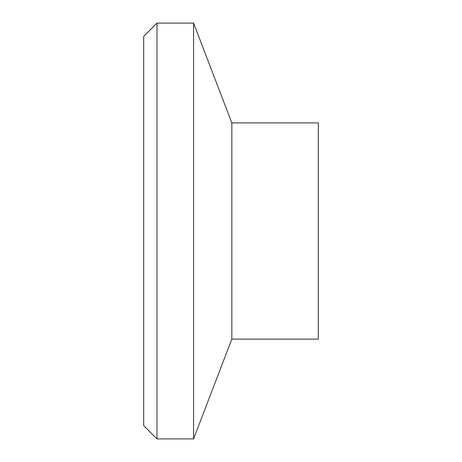 <?xml version="1.0" encoding="UTF-8"?>
<svg xmlns="http://www.w3.org/2000/svg" width="462" height="462" viewBox="0 0 462 462"><rect width="100%" height="100%" fill="white"/><g stroke="black" fill="none" stroke-linecap="round" stroke-linejoin="round"><path stroke-width="0.69" d="M156.988 438.9L156.988 23.1L193.578 23.1L193.578 438.9L156.988 438.9L143.682 425.594L143.682 36.406L156.988 23.1M231.832 339.108L231.832 122.892L318.318 122.892L318.318 339.108L231.832 339.108L193.578 438.9M231.832 122.892L193.578 23.1"/></g></svg>
